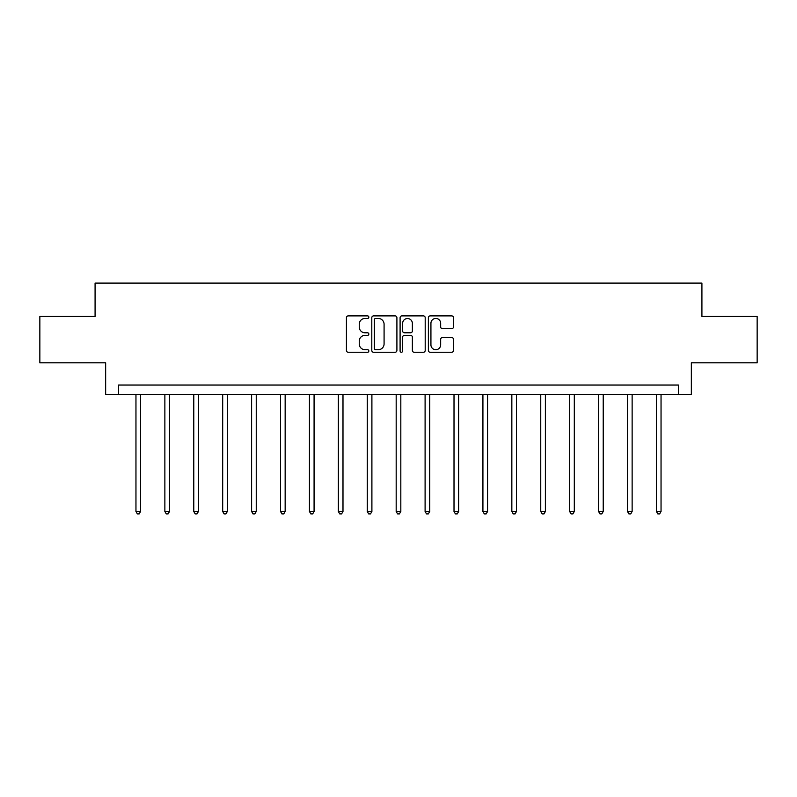 <?xml version="1.0" encoding="UTF-8"?>
<svg xmlns="http://www.w3.org/2000/svg" width="797" height="797" viewBox="0 0 797 797"><rect width="100%" height="100%" fill="white"/><g stroke="black" fill="none" stroke-linecap="round" stroke-linejoin="round"><path stroke-width="1.2" d="M368.842 317.156A1.275 1.275 0 0 0 367.576 315.881L348.239 315.881A1.823 1.823 0 0 0 346.426 317.694L346.426 350.451A1.823 1.823 0 0 0 348.239 352.264L367.576 352.264A1.275 1.275 0 0 0 368.842 350.989A1.275 1.275 0 0 0 367.576 349.724L365.066 349.724A5.818 5.818 0 0 1 359.248 343.896L359.248 341.166A5.818 5.818 0 0 1 365.066 335.348L367.576 335.348A1.275 1.275 0 0 0 368.842 334.073A1.275 1.275 0 0 0 367.576 332.797L365.066 332.797A5.818 5.818 0 0 1 359.248 326.979L359.248 324.249A5.818 5.818 0 0 1 365.066 318.431L367.576 318.431A1.275 1.275 0 0 0 368.842 317.156M451.67 328.703A1.823 1.823 0 0 0 453.493 326.89L453.493 317.694A1.823 1.823 0 0 0 451.67 315.881L430.201 315.881A1.823 1.823 0 0 0 428.378 317.694L428.378 350.451A1.823 1.823 0 0 0 430.201 352.264L451.67 352.264A1.823 1.823 0 0 0 453.493 350.451L453.493 339.353A1.823 1.823 0 0 0 451.67 337.529L442.484 337.529A1.823 1.823 0 0 0 440.661 339.353L440.661 344.852A4.872 4.872 0 0 1 435.8 349.724A4.872 4.872 0 0 1 430.928 344.852L430.928 323.293A4.872 4.872 0 0 1 435.8 318.431A4.872 4.872 0 0 1 440.661 323.293L440.661 326.89A1.823 1.823 0 0 0 442.484 328.703L451.67 328.703M678.377 394.316L691.348 394.316L691.348 362.804L757.15 362.804L757.15 316.469L701.918 316.469L701.918 283.104L95.082 283.104L95.082 316.469L39.85 316.469L39.85 362.804L105.652 362.804L105.652 394.316L678.377 394.316L678.377 385.041L118.623 385.041L118.623 394.316M396.906 317.694A1.823 1.823 0 0 0 395.093 315.881L373.624 315.881A1.823 1.823 0 0 0 371.8 317.694L371.8 350.451A1.823 1.823 0 0 0 373.624 352.264L395.093 352.264A1.823 1.823 0 0 0 396.906 350.451L396.906 317.694M401.907 315.881L423.376 315.881A1.823 1.823 0 0 1 425.2 317.694L425.2 350.451A1.823 1.823 0 0 1 423.376 352.264L414.191 352.264A1.823 1.823 0 0 1 412.368 350.451L412.368 337.161A1.823 1.823 0 0 0 410.555 335.348L404.458 335.348A1.823 1.823 0 0 0 402.634 337.161L402.634 350.989A1.275 1.275 0 0 1 401.369 352.264A1.275 1.275 0 0 1 400.094 350.989L400.094 317.694A1.823 1.823 0 0 1 401.907 315.881M375.626 318.431A1.275 1.275 0 0 0 374.351 319.697L374.351 348.448A1.275 1.275 0 0 0 375.626 349.724L378.256 349.724A5.818 5.818 0 0 0 384.084 343.896L384.084 324.249A5.818 5.818 0 0 0 378.256 318.431L375.626 318.431M412.368 323.383A4.872 4.872 0 0 0 407.506 318.521A4.872 4.872 0 0 0 402.634 323.383L402.634 330.984A1.823 1.823 0 0 0 404.458 332.797L410.555 332.797A1.823 1.823 0 0 0 412.368 330.984L412.368 323.383M135.958 394.316L135.958 511.485L140.591 511.485L140.591 394.316M140.591 511.485L139.196 513.896L137.343 513.896L135.958 511.485M164.869 394.316L164.869 511.485L169.502 511.485L169.502 394.316M169.502 511.485L168.107 513.896L166.254 513.896L164.869 511.485M193.781 394.316L193.781 511.485L198.413 511.485L198.413 394.316M198.413 511.485L197.028 513.896L195.175 513.896L193.781 511.485M222.692 394.316L222.692 511.485L227.334 511.485L227.334 394.316M227.334 511.485L225.94 513.896L224.087 513.896L222.692 511.485M251.613 394.316L251.613 511.485L256.245 511.485L256.245 394.316M256.245 511.485L254.851 513.896L252.998 513.896L251.613 511.485M280.524 394.316L280.524 511.485L285.157 511.485L285.157 394.316M285.157 511.485L283.772 513.896L281.919 513.896L280.524 511.485M309.435 394.316L309.435 511.485L314.078 511.485L314.078 394.316M314.078 511.485L312.683 513.896L310.83 513.896L309.435 511.485M338.356 394.316L338.356 511.485L342.989 511.485L342.989 394.316M342.989 511.485L341.594 513.896L339.741 513.896L338.356 511.485M367.268 394.316L367.268 511.485L371.9 511.485L371.9 394.316M371.9 511.485L370.515 513.896L368.662 513.896L367.268 511.485M396.179 394.316L396.179 511.485L400.821 511.485L400.821 394.316M400.821 511.485L399.427 513.896L397.573 513.896L396.179 511.485M425.1 394.316L425.1 511.485L429.732 511.485L429.732 394.316M429.732 511.485L428.338 513.896L426.485 513.896L425.1 511.485M454.011 394.316L454.011 511.485L458.644 511.485L458.644 394.316M458.644 511.485L457.259 513.896L455.406 513.896L454.011 511.485M482.922 394.316L482.922 511.485L487.565 511.485L487.565 394.316M487.565 511.485L486.17 513.896L484.317 513.896L482.922 511.485M511.843 394.316L511.843 511.485L516.476 511.485L516.476 394.316M516.476 511.485L515.081 513.896L513.228 513.896L511.843 511.485M540.755 394.316L540.755 511.485L545.387 511.485L545.387 394.316M545.387 511.485L544.002 513.896L542.149 513.896L540.755 511.485M569.666 394.316L569.666 511.485L574.308 511.485L574.308 394.316M574.308 511.485L572.913 513.896L571.06 513.896L569.666 511.485M598.587 394.316L598.587 511.485L603.219 511.485L603.219 394.316M603.219 511.485L601.825 513.896L599.972 513.896L598.587 511.485M627.498 394.316L627.498 511.485L632.131 511.485L632.131 394.316M632.131 511.485L630.746 513.896L628.893 513.896L627.498 511.485M656.409 394.316L656.409 511.485L661.042 511.485L661.042 394.316M661.042 511.485L659.657 513.896L657.804 513.896L656.409 511.485"/></g></svg>
